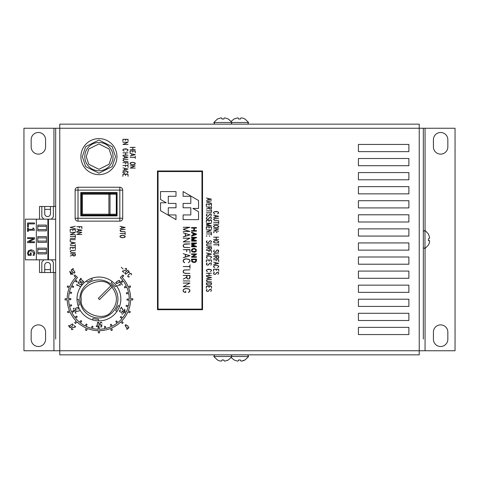<?xml version="1.0" encoding="UTF-8"?>
<svg xmlns="http://www.w3.org/2000/svg" width="479" height="479" viewBox="0 0 479 479"><rect width="100%" height="100%" fill="white"/><g stroke="black" fill="none" stroke-linecap="round" stroke-linejoin="round"><path stroke-width="0.72" d="M135.802 354.843L85.34 354.843M425.059 248.565L425.059 350.748L419.233 350.748L419.233 354.843L59.767 354.843L59.767 350.748L23.95 350.748L23.95 128.252L55.672 128.252L55.672 339.072M408.88 144.424L408.88 151.633L358.418 151.633L358.418 144.424L408.88 144.424M408.88 158.501L408.88 165.71L358.418 165.71L358.418 158.501L408.88 158.501M408.88 172.572L408.88 179.781L358.418 179.781L358.418 172.572L408.88 172.572M408.88 186.642L408.88 193.851L358.418 193.851L358.418 186.642L408.88 186.642M408.88 200.713L408.88 207.922L358.418 207.922L358.418 200.713L408.88 200.713M408.88 214.79L408.88 221.999L358.418 221.999L358.418 214.79L408.88 214.79M408.88 228.86L408.88 236.069L358.418 236.069L358.418 228.86L408.88 228.86M408.88 242.931L408.88 250.14L358.418 250.14L358.418 242.931L408.88 242.931M408.88 257.001L408.88 264.21L358.418 264.21L358.418 257.001L408.88 257.001M408.88 271.078L408.88 278.287L358.418 278.287L358.418 271.078L408.88 271.078M408.88 285.149L408.88 292.358L358.418 292.358L358.418 285.149L408.88 285.149M408.88 299.219L408.88 306.428L358.418 306.428L358.418 299.219L408.88 299.219M408.88 313.29L408.88 320.499L358.418 320.499L358.418 313.29L408.88 313.29M408.88 327.367L408.88 334.576L358.418 334.576L358.418 327.367L408.88 327.367M73.94 308.733L73.377 308.71L73.64 308.219L74.191 308.242L73.94 308.733L73.377 308.71M68.521 326.151L69.186 325.486L69.066 326.031L68.521 326.151L68.647 325.612M96.453 325.774L96.752 326.241L96.453 326.714L96.453 325.774L96.752 326.241L96.453 326.714L96.159 326.241M126.767 329.211L126.648 328.678L127.186 328.798L127.312 329.336L126.767 329.211L126.648 328.678L127.186 328.798M129.51 271.91L129.384 272.455L128.845 272.575L128.965 272.036L129.51 271.91L129.384 272.455M120.385 282.879L119.834 282.855L120.085 282.365L120.648 282.388L119.834 282.855M122.253 313.799L122.51 314.296L121.696 313.829L122.253 313.799L122.51 314.296M73.287 268.665L73.407 269.204L72.868 269.084L72.742 268.539L73.407 269.204M157.483 170.979L202.539 170.979L202.539 309.703L157.483 309.703L157.483 170.979M76.472 282.041A28.117 28.117 0 0 1 77.077 281.269L75.395 279.904A30.279 30.279 0 0 1 77.514 277.551L74.963 275A33.883 33.883 0 0 0 74.143 275.85L75.724 277.329A31.722 31.722 0 0 0 69.653 286.735L67.659 285.903A33.883 33.883 0 0 0 67.222 287.005L69.245 287.765A31.722 31.722 0 0 0 67.204 298.776L65.042 298.764A33.883 33.883 0 0 0 65.054 299.944L67.216 299.884A31.722 31.722 0 0 0 69.515 310.841L67.509 311.655A33.883 33.883 0 0 0 67.97 312.739L69.946 311.859A31.722 31.722 0 0 0 76.233 321.128L74.688 322.636A33.883 33.883 0 0 0 75.532 323.469L77.023 321.906A31.722 31.722 0 0 0 86.358 328.085L85.502 330.073A33.883 33.883 0 0 0 86.597 330.522L87.382 328.504A31.722 31.722 0 0 0 98.369 330.678L98.333 332.839A33.883 33.883 0 0 0 99.512 332.839L99.476 330.678A31.722 31.722 0 0 0 110.463 328.504L111.248 330.522A33.883 33.883 0 0 0 112.343 330.073L111.487 328.085A31.722 31.722 0 0 0 120.828 321.906L122.319 323.469A33.883 33.883 0 0 0 123.157 322.636L121.612 321.128A31.722 31.722 0 0 0 127.899 311.859L129.875 312.739A33.883 33.883 0 0 0 130.342 311.655L128.336 310.841A31.722 31.722 0 0 0 130.629 299.884L132.791 299.944A33.883 33.883 0 0 0 132.809 298.764L130.641 298.776A31.722 31.722 0 0 0 128.6 287.765L130.623 287.005A33.883 33.883 0 0 0 130.192 285.903L128.192 286.735A31.722 31.722 0 0 0 122.121 277.329L123.702 275.85A33.883 33.883 0 0 0 122.881 275L120.331 277.551A30.279 30.279 0 0 1 122.786 280.317L121.079 281.652A28.117 28.117 0 0 1 121.672 282.436L123.42 281.161A30.279 30.279 0 0 1 126.306 286.047L124.354 286.969A28.117 28.117 0 0 1 124.756 287.861L126.743 287.011A30.279 30.279 0 0 1 128.486 292.406L126.372 292.873A28.117 28.117 0 0 1 126.57 293.837L128.695 293.441A30.279 30.279 0 0 1 129.204 299.094L127.037 299.082A28.117 28.117 0 0 1 127.019 300.064L129.18 300.147A30.279 30.279 0 0 1 128.426 305.77L126.318 305.285A28.117 28.117 0 0 1 126.079 306.237L128.168 306.799A30.279 30.279 0 0 1 126.193 312.116L124.247 311.176A28.117 28.117 0 0 1 123.804 312.051L125.72 313.056A30.279 30.279 0 0 1 122.618 317.811L120.93 316.463A28.117 28.117 0 0 1 120.301 317.218L121.947 318.625A30.279 30.279 0 0 1 117.876 322.571L116.523 320.888A28.117 28.117 0 0 1 115.744 321.487L117.038 323.223A30.279 30.279 0 0 1 112.2 326.175L111.248 324.229A28.117 28.117 0 0 1 110.362 324.642L111.242 326.618A30.279 30.279 0 0 1 105.865 328.432L105.368 326.325A28.117 28.117 0 0 1 104.41 326.534L104.829 328.654A30.279 30.279 0 0 1 99.189 329.235L99.171 327.073A28.117 28.117 0 0 1 98.189 327.067L98.129 329.229A30.279 30.279 0 0 1 92.501 328.546L92.956 326.433A28.117 28.117 0 0 1 92.004 326.211L91.471 328.307A30.279 30.279 0 0 1 86.13 326.403L87.04 324.439A28.117 28.117 0 0 1 86.16 324.014L85.178 325.936A30.279 30.279 0 0 1 80.388 322.9L81.711 321.193A28.117 28.117 0 0 1 80.945 320.577L79.562 322.241A30.279 30.279 0 0 1 75.562 318.218L77.227 316.847A28.117 28.117 0 0 1 76.616 316.074L74.904 317.391A30.279 30.279 0 0 1 71.886 312.589L73.82 311.613A28.117 28.117 0 0 1 73.389 310.733L71.425 311.637A30.279 30.279 0 0 1 69.545 306.285L71.646 305.764A28.117 28.117 0 0 1 71.425 304.806L69.305 305.255A30.279 30.279 0 0 1 68.653 299.62L70.814 299.573A28.117 28.117 0 0 1 70.808 298.591L68.647 298.567A30.279 30.279 0 0 1 69.251 292.926L71.371 293.358A28.117 28.117 0 0 1 71.587 292.4L69.485 291.891A30.279 30.279 0 0 1 71.317 286.526L73.287 287.412A28.117 28.117 0 0 1 73.706 286.526L71.766 285.568A30.279 30.279 0 0 1 74.742 280.736L76.472 282.041M74.017 270.827L74.981 272.395L74.173 273.21L72.125 271.767L71.437 270.886L71.305 269.731L71.976 269.384L74.017 270.827M72.97 274.659L71.964 273.557L72.431 273.09L71.898 273.485L69.724 271.312L70.916 274.605L71.922 273.605L72.97 274.659M81.017 278.323L81.274 278.814L80.717 278.838L80.46 278.341L81.017 278.323M80.7 281.616L79.364 280.353L79.939 279.359L81.699 279.886L83.621 281.49L83.047 282.484L80.7 281.616M80.867 282.676L82.208 283.939L82.041 284.67L80.897 284.843L78.394 283.394L77.963 282.317L78.52 281.808L80.867 282.676M80.658 286.849L76.82 284.64L77.101 285.58L76.706 284.496L80.694 286.801M73.742 309.685L74.508 310.811L76.119 310.021L75.556 309.757L75.329 308.907L76.095 307.973L77.688 307.548L78.305 308.171L77.885 309.242L78.239 308.668L78.011 307.859L77.131 307.602L76.137 308.015L75.437 309.35L76.4 309.955L74.449 310.907L73.742 309.685M69.186 325.486L69.066 326.031M75.987 313.571L75.131 311.889L79.742 310.733L74.993 311.853L75.987 313.571M71.748 326.768L70.179 327.738L69.365 326.923L70.335 325.355L72.377 323.912L73.191 324.726L71.748 326.768M74.185 325.546L75.676 326.9L72.006 327.971L71.491 329.229L72.209 329.648L73.036 329.289L71.814 329.69L71.365 328.923L71.982 327.905L75.508 326.864L74.185 325.546M128.845 272.575L128.965 272.036M99.165 324.864L98.746 326.654L97.596 326.654L97.171 324.864L97.596 322.403L98.746 322.403L99.165 324.864M100.309 326.888L101.662 326.786L101.787 325.001L101.279 325.349L100.428 325.121L100.003 323.99L100.428 322.403L101.279 322.181L101.997 323.08L100.865 322.277L100.195 322.912L100.057 323.972L100.865 325.247L101.871 324.72L101.716 326.888L100.309 326.888M127.923 326.115L128.893 327.678L128.079 328.492L126.037 327.049L125.067 325.481L125.881 324.666L127.923 326.115M120.72 310.129L119.66 310.356L119.672 311.601L121.648 312.434L122.241 311.841L122.079 311.057L123.875 312.272L123.175 313.494L123.762 312.272L122.277 311.266L122.331 311.883L121.708 312.506L119.6 311.625L119.582 310.296L120.72 310.129M131.222 274.97L131.438 273.731L130.222 273.431L128.504 274.76L127.827 276.203L128.246 276.922L129.48 276.712L128.546 277.048L127.785 276.599L128.45 274.724L130.228 273.347L131.515 273.671L131.222 274.97M124.336 309.177L125.079 310.2L124.181 310.835L122.989 310.152L121.391 307.362L120.373 308.931L121.379 307.189L123.36 310.458L124.714 310.626L124.929 309.823L124.336 309.177M126.282 271.3L127.851 270.33L128.665 271.144L127.695 272.713L125.654 274.156L124.839 273.341L126.282 271.3M135.222 168.075L130.144 168.075L135.042 165.944L130.144 165.878L135.222 165.878L130.33 168.009L135.222 168.075M123.839 272.521L122.355 271.162L126.025 270.096L126.534 268.833L125.815 268.42L124.995 268.779L126.217 268.372L126.66 269.144L126.049 270.162L122.522 271.204L123.839 272.521M135.276 154.693L130.168 155.914L131.785 155.459L131.785 153.879L130.132 153.478L135.276 154.693M123.139 269.024L121.307 267.33L123.139 269.024M132.743 152.16L132.857 150.981L135.168 150.981L135.276 152.927L135.276 150.909L130.096 150.909L130.096 152.927L130.204 150.981L132.743 150.981L132.743 152.16M122.396 285.083L121.48 283.496L117.445 285.825L119.528 284.694L120.151 285.58L119.612 284.646L121.427 283.598L122.396 285.083M130.144 147.34L132.749 147.406L132.749 149.628L130.144 149.693L135.222 149.693L132.857 149.628L132.857 147.406L135.222 147.34L130.144 147.34M117.69 280.957L119.451 280.431L120.025 281.424L118.103 283.029L116.337 283.556L115.762 282.556L117.69 280.957M125.534 175.583L125.648 174.398L127.953 174.398L128.061 176.344L128.061 174.326L122.887 174.326L122.887 176.344L122.989 174.398L125.534 174.398L125.534 175.583M133.294 162.303L135.276 163.243L135.276 163.872L134.527 164.501L132.072 164.812L130.096 163.872L130.096 163.243L130.833 162.615L133.294 162.303M124.809 172.47L124.923 173.26L123.624 173.105L122.887 172.476L122.887 171.847L124.863 170.913L126.821 171.063L128.061 171.847L127.809 172.793L126.827 173.26L127.953 172.458L127.719 171.578L124.875 170.979L122.989 171.865L122.989 172.458L123.696 173.045L124.809 173.194L124.809 172.47M135.276 158.393L135.276 156.262L135.168 157.292L130.144 157.292L135.168 157.363L135.276 158.393M128.061 157.226L122.959 158.447L124.576 157.986L124.576 156.411L122.923 156.01L128.061 157.226M122.923 167.86L124.576 168.261L124.576 169.835L122.959 170.296L128.061 169.075L122.923 167.86M122.935 152.831L125.54 152.903L125.54 155.118L122.935 155.184L128.013 155.184L125.648 155.118L125.648 152.903L128.013 152.831L122.935 152.831M128.061 167.458L128.061 165.441L122.935 165.441L125.54 165.512L125.54 166.698L125.648 165.512L127.953 165.512L128.061 167.458M124.175 151.095L122.887 150.37L122.887 149.741L123.624 149.113L126.079 148.807L128.061 149.741L127.809 150.687L126.827 151.154L127.953 150.352L127.953 149.765L127.246 149.173L123.696 149.173L122.989 149.765L122.989 150.352L124.175 151.095M128.061 164.65L128.061 162.632L122.935 162.632L125.54 162.704L125.54 163.884L125.648 162.704L127.953 162.704L128.061 164.65M128.013 144.466L122.935 144.466L127.827 142.335L122.935 142.269L128.013 142.269L123.115 144.401L128.013 144.466M128.013 159.279L123.63 159.369L122.887 160.471L124.378 161.411L128.013 161.411L124.396 161.345L122.995 160.459L123.696 159.429L128.013 159.279M125.534 140.557L125.648 139.371L127.953 139.371L128.061 141.317L128.061 139.305L122.887 139.305L122.887 141.317L122.989 139.371L125.534 139.371L125.534 140.557M74.85 255.894L75.353 255.265L75.353 253.852L70.221 253.852L72.826 253.924L72.826 254.942L70.251 256.049L72.826 255.02L73.329 255.894L74.85 255.894M75.353 242.979L70.245 244.194L71.862 243.739L71.862 242.164L70.209 241.763L75.353 242.979M75.299 250.499L70.922 250.589L70.174 251.691L71.664 252.631L75.299 252.631L71.682 252.565L70.281 251.679L70.982 250.649L75.299 250.499M70.174 241.362L70.281 239.716L75.299 239.65L70.174 239.65L70.174 241.362M70.174 247.469L75.353 247.469L75.353 249.481L75.239 247.535L72.934 247.535L72.934 248.721L72.82 247.535L70.281 247.535L70.174 249.481L70.174 247.469M70.221 238.362L75.299 238.428L70.221 238.362M75.353 246.673L75.353 244.541L75.239 245.571L70.221 245.571L75.239 245.643L75.353 246.673M70.221 236.464L75.239 236.536L75.353 237.566L75.353 235.434L75.239 236.464L70.221 236.464M76.76 229.076L78.406 229.477L78.406 231.058L76.796 231.513L81.897 230.291L76.76 229.076M75.299 234.632L70.221 234.632L75.113 232.501L70.221 232.435L75.299 232.435L70.407 234.566L75.299 234.632M81.897 228.675L81.897 226.663L76.772 226.663L79.37 226.729L79.37 227.914L79.484 226.729L81.789 226.729L81.897 228.675M72.82 230.722L72.934 229.537L75.239 229.537L75.353 231.483L75.353 229.471L70.174 229.471L70.174 231.483L70.281 229.537L72.82 229.537L72.82 230.722M120.025 226.268L121.678 226.669L121.678 228.243L120.061 228.705L125.169 227.483L120.025 226.268M75.275 228.705L70.371 227.459L75.275 226.214L70.221 227.423L75.275 228.705M210.766 291.442L211.395 290.052L210.7 289.316L209.562 289.609L208.599 291.13L207.838 291.448L206.569 291.13L206.323 290.04L207.138 289.31L206.431 290.651L207.12 291.382L207.808 291.382L208.497 291.088L209.467 289.561L210.742 289.25L211.502 290.04L210.766 291.442M81.843 234.482L76.772 234.482L81.664 232.351L76.772 232.279L81.843 232.279L76.951 234.411L81.843 234.482M206.323 286.286L211.502 286.286L211.502 288.298L211.395 286.352L209.083 286.352L209.083 287.538L208.97 286.352L206.431 286.352L206.323 288.298L206.323 286.286M121.965 237.752L119.99 236.812L119.99 236.183L120.726 235.554L123.187 235.249L125.169 236.183L125.169 236.812L124.42 237.44L121.965 237.752M206.359 276.395L208.012 276.796L208.012 278.371L206.401 278.832L211.502 277.61L206.359 276.395M120.037 233.501L125.055 233.572L125.169 234.602L125.169 232.471L125.055 233.501L120.037 233.501M211.449 275.569L209.083 275.503L209.083 273.281L211.449 273.216L206.377 273.216L208.976 273.281L208.976 275.503L206.377 275.569L211.449 275.569M125.115 231.668L121.498 231.602L120.097 230.716L120.798 229.686L125.115 229.471L121.48 229.471L119.99 230.417L120.738 231.513L125.115 231.668M210.263 271.539L211.395 270.737L211.395 270.144L210.688 269.557L207.138 269.557L206.431 270.144L206.431 270.737L207.557 271.539L206.569 271.072L206.323 270.126L208.299 269.192L210.754 269.497L211.502 270.126L211.502 270.755L210.263 271.539M207.563 285.059L210.754 284.909L211.502 284.125L211.502 283.017L206.323 283.017L206.569 284.592L207.563 285.059M210.766 265.15L211.395 263.761L210.7 263.031L209.562 263.318L208.599 264.845L207.838 265.162L206.569 264.839L206.323 263.749L207.138 263.019L206.431 264.36L207.12 265.091L207.808 265.091L208.497 264.803L209.467 263.276L210.742 262.959L211.502 263.749L210.766 265.15M211.449 281.796L207.832 281.73L206.437 280.844L207.132 279.814L211.449 279.598L207.82 279.598L206.323 280.538L207.072 281.64L211.449 281.796M206.323 259.995L211.502 259.995L211.502 262.013L211.395 260.067L209.083 260.067L209.083 261.247L208.97 260.067L206.431 260.067L206.323 262.013L206.323 259.995M211.502 254.133L206.401 255.355L208.012 254.9L208.012 253.319L206.359 252.918L211.502 254.133M210.263 258.319L211.395 257.522L211.395 256.93L210.688 256.343L208.317 256.037L206.665 256.636L206.431 257.522L207.557 258.319L206.569 257.852L206.323 256.906L208.299 255.972L210.754 256.277L211.502 256.906L211.502 257.534L210.263 258.319M208.976 251.756L209.083 250.571L211.395 250.571L211.502 252.517L211.502 250.505L206.377 250.505L208.976 250.571L208.976 251.756M210.999 249.278L211.502 248.649L211.502 247.236L206.377 247.236L208.976 247.302L208.976 248.32L206.401 249.433L208.976 248.403L209.479 249.278L210.999 249.278M206.353 209.113L208.976 208.143L209.479 209.018L210.999 209.018L211.502 208.383L211.502 206.976L206.377 206.976L208.976 207.042L208.976 208.06L206.353 209.113M211.449 243.883L207.072 243.973L206.323 245.074L207.82 246.014L211.449 246.014L207.832 245.949L206.437 245.062L207.132 244.033L211.449 243.883M208.97 205.263L209.083 204.078L211.395 204.078L211.502 206.024L211.502 204.012L206.323 204.012L206.323 206.024L206.431 204.078L208.97 204.078L208.97 205.263M210.766 242.895L211.395 241.506L210.7 240.769L209.562 241.063L208.599 242.584L207.838 242.901L206.569 242.584L206.323 241.494L207.138 240.763L206.431 242.105L207.12 242.835L207.808 242.835L208.497 242.542L209.467 241.015L210.742 240.703L211.502 241.494L210.766 242.895M211.431 203.246L206.527 202L211.431 200.755L206.377 201.964L211.431 203.246M206.611 235.83L206.934 236.027L206.611 236.231L206.305 236.027L206.611 235.83M218.711 263.378L213.61 264.6L215.221 264.145L215.221 262.564L213.574 262.163L218.711 263.378M209.515 235.83L209.832 236.027L209.515 236.231L209.197 236.027L209.515 235.83M216.191 261.001L216.298 259.816L218.604 259.816L218.711 261.762L218.711 259.75L213.586 259.75L216.191 259.816L216.191 261.001M211.502 235.045L211.502 232.914L211.395 233.944L206.377 233.944L211.395 234.015L211.502 235.045M215.508 243.11L213.538 242.17L213.538 241.542L214.275 240.913L216.73 240.602L218.711 241.542L218.711 242.17L217.969 242.793L215.508 243.11M206.377 229.914L211.449 229.914L206.557 232.046L211.449 232.117L206.377 232.117L211.269 229.986L206.377 229.914M213.586 237.183L216.191 237.249L216.191 239.47L213.586 239.536L218.663 239.536L216.298 239.47L216.298 237.249L218.663 237.183L213.586 237.183M206.323 226.95L211.502 226.95L211.502 228.968L211.395 227.022L209.083 227.022L209.083 228.202L208.97 227.022L206.431 227.022L206.323 228.968L206.323 226.95M213.826 232.71L213.514 232.507L213.826 232.309L214.143 232.507L213.826 232.71M206.377 223.226L211.155 223.298L206.377 224.447L211.155 225.663L206.377 225.729L211.449 225.729L206.527 224.477L211.449 223.226L206.377 223.226M216.73 232.71L216.412 232.507L216.73 232.309L217.041 232.507L216.73 232.71M206.323 220.262L211.502 220.262L211.502 222.28L211.395 220.334L209.083 220.334L209.083 221.514L208.97 220.334L206.431 220.334L206.323 222.28L206.323 220.262M218.663 231.1L213.586 231.1L218.478 228.968L213.586 228.902L218.663 228.902L213.766 231.034L218.663 231.1M210.766 219.34L211.395 217.951L210.7 217.221L209.562 217.508L208.599 219.035L207.838 219.352L206.569 219.029L206.323 217.939L207.138 217.209L206.431 218.55L207.12 219.28L207.808 219.28L208.497 218.993L209.467 217.466L210.742 217.149L211.502 217.939L210.766 219.34M218.711 216.274L213.61 217.496L215.221 217.041L215.221 215.46L213.574 215.059L218.711 216.274M210.766 216.227L211.395 214.837L210.7 214.107L209.562 214.394L208.599 215.921L207.838 216.239L206.569 215.915L206.323 214.826L207.138 214.095L206.431 215.436L207.12 216.167L207.808 216.167L208.497 215.879L209.467 214.352L210.742 214.035L211.502 214.826L210.766 216.227M214.82 213.718L213.538 212.993L213.538 212.365L214.275 211.736L216.73 211.431L218.711 212.365L218.46 213.311L217.478 213.778L218.604 212.975L218.604 212.383L217.897 211.796L214.347 211.796L213.64 212.383L213.64 212.975L214.82 213.718M211.449 212.814L206.377 212.748L211.449 212.814M218.663 220.466L215.047 220.394L213.646 219.514L214.341 218.484L218.663 218.262L215.029 218.262L213.538 219.208L214.281 220.304L218.663 220.466M211.502 211.952L211.502 209.82L211.395 210.85L206.377 210.85L211.395 210.922L211.502 211.952M213.586 222.292L218.604 222.364L218.711 223.394L218.711 221.262L218.604 222.292L213.586 222.292M206.359 198.001L208.012 198.402L208.012 199.977L206.401 200.438L211.502 199.216L206.359 198.001M213.586 224.19L218.663 224.256L213.586 224.19M217.975 274.395L218.604 273.006L217.909 272.276L216.777 272.563L215.807 274.09L215.047 274.407L213.778 274.084L213.538 272.994L214.352 272.264L213.64 273.605L214.329 274.335L215.023 274.335L215.712 274.048L216.676 272.521L217.957 272.204L218.711 272.994L217.975 274.395M215.508 227.836L213.538 226.896L213.538 226.268L214.275 225.639L216.73 225.328L218.711 226.268L218.711 226.896L217.969 227.519L215.508 227.836M213.538 269.24L218.711 269.24L218.711 271.258L218.604 269.312L216.298 269.312L216.298 270.497L216.185 269.312L213.64 269.312L213.538 271.258L213.538 269.24M213.586 244.781L218.604 244.853L218.711 245.883L218.711 243.751L218.604 244.781L213.586 244.781M217.478 267.563L218.604 266.767L218.604 266.174L217.897 265.588L215.526 265.288L213.874 265.881L213.64 266.767L214.766 267.563L213.778 267.096L213.538 266.15L215.508 265.216L217.969 265.522L218.711 266.15L218.711 266.779L217.478 267.563M214.269 249.954L213.64 251.349L214.329 252.08L215.712 251.786L216.676 250.266L217.436 249.948L218.46 250.266L218.711 251.355L217.891 252.086L218.604 250.751L217.466 250.014L216.777 250.307L215.807 251.834L214.287 252.146L213.538 251.355L214.269 249.954M218.208 258.522L218.711 257.894L218.711 256.481L213.586 256.481L216.191 256.552L216.191 257.57L213.616 258.678L216.191 257.648L216.688 258.522L218.208 258.522M218.663 255.259L215.047 255.193L213.646 254.307L214.341 253.277L218.663 253.062L215.029 253.062L213.538 254.002L214.281 255.103L218.663 255.259M423.328 339.072L423.328 128.252L419.233 128.252L419.233 124.157L59.767 124.157L59.767 128.252L55.672 128.252L55.672 144.424M201.964 309.129L158.058 309.129L158.058 171.56L201.964 171.56L201.964 309.129M73.509 270.407L74.634 271.725L74.574 272.982L73.503 272.856L71.509 270.869L71.383 269.797L72.006 269.473L73.509 270.407M70.934 274.449L69.826 271.509L71.85 273.533L70.934 274.449M81.681 279.946L83.532 281.478L83.376 282.161L81.298 281.892L79.454 280.365L79.987 279.437L81.681 279.946M80.268 282.394L81.693 283.382L81.963 284.616L80.897 284.766L78.454 283.358L78.059 282.359L78.574 281.886L80.268 282.394M70.383 325.385L72.347 324.002L73.101 324.756L72.167 326.259L70.209 327.648L69.455 326.894L70.383 325.385M97.231 324.852L97.632 322.487L98.303 322.277L99.105 324.211L98.704 326.57L97.632 326.57L97.231 324.852M126.546 327.474L125.42 326.151L125.48 324.894L127.414 325.696L128.803 327.648L128.049 328.402L126.546 327.474M127.642 272.677L126.324 273.802L125.067 273.743L125.193 272.671L127.18 270.683L128.252 270.557L128.576 271.174L127.642 272.677M131.899 153.909L135.066 154.669L131.899 155.43L131.899 153.909M118.642 282.646L116.391 283.478L115.876 283.005L117.151 281.341L119.397 280.508L119.93 281.436L118.642 282.646M133.282 164.74L130.911 164.441L130.204 163.854L130.204 163.261L132.09 162.375L134.461 162.674L135.162 163.261L135.162 163.854L133.282 164.74M124.684 156.441L127.857 157.202L124.684 157.962L124.684 156.441M124.684 168.291L127.857 169.051L124.684 169.806L124.684 168.291M73.167 255.696L72.934 253.924L75.239 253.924L75.005 255.696L73.167 255.696M71.976 242.188L75.143 242.955L71.976 243.709L71.976 242.188M78.52 229.507L81.693 230.267L78.52 231.028L78.52 229.507M121.792 226.699L124.959 227.459L121.792 228.22L121.792 226.699M123.175 237.68L120.804 237.38L120.097 236.794L120.097 236.201L121.983 235.315L124.354 235.614L125.055 236.201L125.055 236.794L123.175 237.68M208.126 276.826L211.293 277.586L208.126 278.341L208.126 276.826M209.509 285.149L206.665 284.556L206.431 283.089L211.389 283.089L211.155 284.556L209.509 285.149M208.126 253.349L211.293 254.109L208.126 254.87L208.126 253.349M209.323 249.08L209.083 247.302L211.389 247.302L211.155 249.08L209.323 249.08M209.323 208.82L209.083 207.042L211.389 207.042L211.155 208.82L209.323 208.82M206.784 236.027L206.449 236.027L206.784 236.027M215.334 262.594L218.508 263.354L215.334 264.115L215.334 262.594M209.676 236.027L209.347 236.027L209.676 236.027M216.718 243.039L214.347 242.739L213.64 242.152L213.64 241.56L215.526 240.674L217.897 240.973L218.598 241.56L218.598 242.152L216.718 243.039M213.993 232.507L213.664 232.507L213.993 232.507M216.891 232.507L216.562 232.507L216.891 232.507M215.334 215.49L218.508 216.251L215.334 217.011L215.334 215.49M208.126 198.432L211.293 199.192L208.126 199.953L208.126 198.432M216.718 227.764L214.347 227.465L213.64 226.878L213.64 226.286L215.526 225.399L217.897 225.699L218.598 226.286L218.598 226.878L216.718 227.764M216.532 258.325L216.298 256.552L218.598 256.552L218.37 258.325L216.532 258.325M425.059 350.748L455.05 350.748L455.05 128.252L425.059 128.252L425.059 230.435M423.328 238.147L423.328 128.252L425.059 128.252M423.328 245.356L423.328 317.445M423.328 331.863L423.328 324.654M55.672 209.311L55.672 151.633M55.672 223.729L55.672 216.52M55.672 238.147L55.672 230.938M55.672 252.565L55.672 245.356M55.672 266.983L55.672 259.774M55.672 317.445L55.672 272.515L53.361 272.515L53.361 262.139L51.343 259.828L48.463 259.828L48.463 219.172L36.35 219.172L36.35 259.828L25.393 259.828L25.393 219.172L36.35 219.172M55.672 324.654L55.672 331.863M447.841 139.7L447.841 146.909A7.209 7.209 0 0 1 440.632 154.118A7.209 7.209 0 0 1 433.423 146.909L433.423 139.7A7.209 7.209 0 0 1 440.632 132.491A7.209 7.209 0 0 1 447.841 139.7M447.841 332.091L447.841 339.3A7.209 7.209 0 0 1 440.632 346.509A7.209 7.209 0 0 1 433.423 339.3L433.423 332.091A7.209 7.209 0 0 1 440.632 324.882A7.209 7.209 0 0 1 447.841 332.091M31.159 146.909A7.209 7.209 0 0 0 38.368 154.118A7.209 7.209 0 0 0 45.577 146.909L45.577 139.7A7.209 7.209 0 0 0 38.368 132.491A7.209 7.209 0 0 0 31.159 139.7L31.159 146.909M31.159 339.3A7.209 7.209 0 0 0 38.368 346.509A7.209 7.209 0 0 0 45.577 339.3L45.577 332.091A7.209 7.209 0 0 0 38.368 324.882A7.209 7.209 0 0 0 31.159 332.091L31.159 339.3M189.319 278.85L189.989 277.79L189.989 275.431L183.176 275.431L186.63 275.545L186.63 277.245L183.212 279.101L186.63 277.377L187.301 278.85L189.319 278.85M191.444 235.704L191.684 236.195L196.486 234.417L196.486 234.039L191.684 232.255L191.444 232.746L192.977 233.327L192.977 235.129L191.444 235.704M196.432 228.106L196.432 227.561L191.546 227.561L191.546 228.106L193.815 228.106L193.815 230.615L191.546 230.615L191.546 231.153L196.432 231.153L196.432 230.615L194.378 230.615L194.378 228.106L196.432 228.106M191.546 256.822L191.546 257.259L196.432 257.259L196.432 256.72L192.708 256.72L196.432 254.349L196.432 253.9L191.546 253.9L191.546 254.433L195.276 254.433L191.546 256.822M191.546 237.303L196.432 237.303L196.432 237.782L192.558 239.219L196.432 240.656L196.432 241.129L191.708 241.129L191.361 240.584L194.684 240.584L191.546 239.422L191.546 239.015L194.684 237.847L191.546 237.847L191.546 237.303M192.726 262.258L194.564 262.486L195.737 262.037L196.486 260.845L196.486 259.121L191.492 259.121L191.738 261.546L192.726 262.258M191.546 242.991L196.432 242.991L196.432 243.47L192.558 244.907L196.432 246.344L196.432 246.817L191.708 246.817L191.361 246.272L194.684 246.272L191.546 245.11L191.546 244.703L194.684 243.536L191.546 243.536L191.546 242.991M189.918 241.883L183.176 241.883L189.678 238.314L183.176 238.201L189.918 238.201L183.421 241.763L189.918 241.883M194.564 248.445L196.228 249.373L196.228 251.337L194.564 252.271L192.247 251.816L191.492 250.828L191.756 249.373L192.726 248.667L194.564 248.445M189.918 247.601L185.116 247.481L184.181 247.236L183.259 246.008L183.565 244.769L184.181 244.284L189.918 243.919L185.092 243.919L184.104 244.176L183.11 245.493L183.433 246.811L184.104 247.338L189.918 247.601M183.176 227.268L189.522 227.381L183.176 229.303L189.522 231.345L183.176 231.459L189.918 231.459L183.373 229.369L189.918 227.268L183.176 227.268M186.63 251.738L186.78 249.751L189.84 249.751L189.989 253.008L189.989 249.637L183.176 249.637L186.63 249.751L186.63 251.738M183.158 232.842L185.349 233.512L185.349 236.147L183.206 236.919L189.989 234.872L183.158 232.842M189.989 255.708L183.206 257.756L185.349 256.983L185.349 254.355L183.158 253.678L189.989 255.708M188.343 262.708L189.84 261.372L189.84 260.384L188.906 259.402L185.756 258.905L183.559 259.893L183.253 261.372L184.744 262.708L183.433 261.935L183.11 260.354L184.092 259.295L185.732 258.786L188.995 259.295L189.989 260.354L189.989 261.402L188.343 262.708M183.176 280.898L189.918 281.005L183.176 280.898M189.989 268.378L189.989 264.815L189.84 266.54L183.176 266.54L189.84 266.659L189.989 268.378M189.918 286.729L183.176 286.729L189.678 283.161L183.176 283.047L189.918 283.047L183.421 286.616L189.918 286.729M189.918 269.827L184.104 269.97L183.433 270.503L183.11 271.815L183.433 272.605L185.092 273.395L189.918 273.395L185.116 273.275L184.181 273.03L183.259 271.803L183.565 270.563L184.181 270.078L189.918 269.827M185.666 291.112L185.816 292.453L184.092 292.184L183.11 291.13L183.11 290.082L184.092 289.029L185.732 288.514L188.337 288.777L189.989 290.082L189.654 291.663L188.343 292.441L189.84 291.106L189.528 289.621L188.283 288.873L185.756 288.633L184.187 289.136L183.253 290.112L183.253 291.106L184.187 292.082L185.666 292.334L185.666 291.112M198.551 219.633L183.098 219.633L183.098 214.933L190.81 214.933L190.81 207.778L183.098 207.778L183.098 203.425L190.81 203.425L190.81 196.27L183.098 196.27L183.098 191.57L198.551 200.497L198.551 208.443L192.899 208.443L198.551 211.706L198.551 219.633M168.285 214.933L176.003 214.933L176.003 219.633L160.543 210.706L160.543 202.761L166.195 202.761L160.543 199.498L160.543 191.57L176.003 191.57L176.003 196.27L168.285 196.27L168.285 203.425L176.003 203.425L176.003 207.778L168.285 207.778L168.285 214.933M187.091 278.515L186.78 275.545L189.84 275.545L189.528 278.515L188.612 278.994L187.091 278.515M193.534 234.926L193.534 233.524L195.42 234.225L193.534 234.926M195.408 261.582L194.48 261.947L192.57 261.582L192.061 259.654L195.923 259.654L195.408 261.582M195.42 251.355L192.941 251.547L192.223 251.02L192.061 250.014L193.51 248.99L195.043 249.176L195.923 250.014L195.42 251.355M185.505 233.554L189.714 234.836L185.505 236.105L185.505 233.554M185.505 254.397L189.714 255.672L185.505 256.942L185.505 254.397M217.67 124.157L214.712 124.157L213.808 122.498L248.613 122.498L244.991 119.02L243.128 118.211L244.907 119.02M217.514 119.02L221.023 117.864L221.801 118.211L221.023 117.864L217.424 119.02L213.808 122.498L217.424 119.02M224.034 118.211L224.819 117.864L228.327 119.02L224.819 117.864L224.034 118.211L223.897 119.02L221.945 119.02L221.801 118.211M213.808 122.498L214.712 124.157L231.129 124.157L232.034 122.498L228.327 119.02M228.411 119.02L232.034 122.498L231.129 124.157L228.166 124.157M424.987 230.393L424.987 248.613L428.466 244.991L429.274 243.164L429.627 241.464L429.274 240.739L428.466 240.662L428.466 238.716L429.274 238.506L429.627 237.668L428.466 234.009L424.987 230.387L423.328 231.291M428.466 234.063L429.615 237.572M428.466 240.284L429.274 240.494L429.615 241.428M429.274 240.739L428.466 240.596M429.274 240.494L428.466 240.35M234.093 119.02L237.602 117.864L238.38 118.211L237.602 117.864L234.009 119.02L231.207 121.379M240.62 118.211L241.398 117.864L243.128 118.211L241.398 117.864L240.62 118.211L240.476 119.02L238.524 119.02L238.38 118.211M238.38 360.789L237.602 361.136L238.38 360.789L238.524 359.98L240.476 359.98L240.62 360.789L241.398 361.136L243.128 360.789L244.991 359.98L248.613 356.502L213.808 356.502L217.424 359.98L219.292 360.789L217.514 359.98M221.801 360.789L221.023 361.136L221.801 360.789L221.945 359.98L223.897 359.98L224.034 360.789L224.819 361.136L228.411 359.98L232.034 356.502L231.129 354.843L228.166 354.843M228.327 359.98L224.819 361.136L224.034 360.789M221.023 361.136L219.292 360.789L221.023 361.136M217.67 354.843L214.712 354.843L213.808 356.502L217.424 359.98M244.907 359.98L241.398 361.136L240.62 360.789M237.602 361.136L234.093 359.98L237.602 361.136M231.207 357.621L234.093 359.98M248.613 356.502L247.709 354.843L231.207 354.849M45.098 215.131A2.886 2.886 0 0 1 44.715 213.694A2.886 2.886 0 0 0 47.595 216.574A2.886 2.886 0 0 0 50.481 213.694L50.481 206.485L39.523 206.485L39.523 219.172M55.672 206.485L50.481 206.485M45.098 263.869A2.886 2.886 0 0 0 44.715 265.306A2.886 2.886 0 0 1 47.595 262.426A2.886 2.886 0 0 1 50.481 265.306L50.481 272.515L53.361 272.515M50.481 272.515L44.715 272.515L44.715 265.306M43.846 259.828L41.829 262.139L41.829 272.515L44.715 272.515M41.829 272.515L39.523 272.515L39.523 259.828M50.091 263.869A2.886 2.886 0 0 1 50.481 265.306M36.35 259.828L48.463 259.828M48.463 219.172L55.672 219.172M44.715 206.485L44.715 213.694M50.481 209.365L44.715 209.365M53.361 206.485L53.361 216.861L51.343 219.172M51.343 259.828L55.672 259.828M50.481 269.635L44.715 269.635M28.153 255.379L27.554 253.08L28.153 255.379L31.171 255.379L31.171 252.864L30.369 252.864L30.369 254.469L28.578 254.469L28.351 253.044L29.087 251.379L28.351 253.044M46.445 253.918L37.793 253.918L37.793 248.152L46.445 248.152L46.445 253.918M46.445 230.848L37.793 230.848L37.793 225.082L46.445 225.082L46.445 230.848M46.445 242.386L37.793 242.386L37.793 236.614L46.445 236.614L46.445 242.386M47.882 259.828L47.882 219.172M43.846 219.172L41.829 216.861L41.829 206.485M29.087 251.379L31.183 250.745L33.937 252.978L33.033 255.349L34.141 255.349L34.733 253.086L33.787 250.697L31.159 249.787L28.459 250.691L27.554 253.08M33.536 228.046L32.901 228.046L32.901 229.303L28.261 229.303L28.261 228.046L27.554 228.046L27.554 231.423L28.261 231.423L28.261 230.195L34.5 230.195L33.536 228.046M34.476 242.655L27.554 242.655L27.554 241.626L33.524 238.566L27.554 238.566L27.554 237.704L34.476 237.704L34.476 239.015L28.997 241.799L34.476 241.799L34.476 242.655M34.476 223.885L34.476 222.963L27.554 222.963L27.554 226.974L28.375 226.974L28.375 223.885L34.476 223.885M46.445 252.619L37.793 252.619M37.793 249.451L46.445 249.451M46.445 229.549L37.793 229.549M37.793 226.381L46.445 226.381M46.445 241.087L37.793 241.087M37.793 237.913L46.445 237.913M80.903 156.627A18.022 18.022 0 0 1 107.937 141.018A18.022 18.022 0 0 1 107.937 172.23A18.022 18.022 0 0 1 80.903 156.627A18.022 18.022 0 0 1 107.937 141.018A18.022 18.022 0 0 1 107.937 172.23A18.022 18.022 0 0 1 80.903 156.627M84.795 156.627A14.131 14.131 0 0 1 105.991 144.389A14.131 14.131 0 0 1 105.991 168.859A14.131 14.131 0 0 1 84.795 156.627A14.131 14.131 0 0 1 105.991 144.389A14.131 14.131 0 0 1 105.991 168.859A14.131 14.131 0 0 1 84.795 156.627M75.131 218.274L75.131 190.133A2.886 2.886 0 0 1 78.017 187.247L119.828 187.247A2.886 2.886 0 0 1 122.714 190.133L122.714 218.274A2.886 2.886 0 0 1 119.828 221.16L78.017 221.16A2.886 2.886 0 0 1 75.131 218.274A2.886 2.886 0 0 0 78.017 221.16L78.017 218.274L75.131 218.274M117.08 192.516L117.08 215.891L80.771 215.891L80.771 192.516L117.08 192.516L116.289 193.324A115.343 115.343 0 0 1 116.289 215.083A230.686 230.686 0 0 1 81.562 215.083L80.771 215.891M117.08 215.891L116.289 215.083L116.289 214.209L116.289 215.077L109.41 215.077A0.862 0.515 -90 0 1 108.895 214.209L82.412 214.209L82.412 194.199L108.895 194.199A0.862 0.515 -90 0 1 109.41 193.33L116.289 193.33L116.289 194.199L116.289 193.33A230.686 230.686 0 0 0 81.562 193.324L109.41 193.33A0.862 0.599 90 0 1 110.008 194.199L110.008 214.209L116.289 214.209L116.289 194.199L108.895 194.199L108.895 214.209L110.008 214.209A0.862 0.599 90 0 1 109.41 215.077L81.562 215.077A115.343 115.343 0 0 1 81.562 193.324L82.412 194.199M80.771 192.516L81.562 193.324L81.562 215.077L81.562 193.336M81.562 215.077L82.412 214.209M114.421 314.458A21.914 21.914 0 0 1 77.017 299.513A21.914 21.914 0 0 1 116.325 285.64A21.914 21.914 0 0 1 114.421 314.458M119.588 306.255L118.307 305.602L115.684 310.739L116.972 311.392M98.375 320.87L98.596 319.445L92.902 318.541L92.675 319.966M77.915 305.207L79.34 304.979L78.442 299.285L77.017 299.513M86.489 280.91L87.148 282.197L92.285 279.58L91.633 278.293M112.248 281.562L111.23 282.58L115.307 286.658L116.325 285.64M112.379 312.416A19.034 19.034 0 0 1 80.538 303.884A19.034 19.034 0 0 1 103.847 280.574A19.034 19.034 0 0 1 112.379 312.416A19.034 19.034 0 0 1 80.538 303.884A19.034 19.034 0 0 1 103.847 280.574A19.034 19.034 0 0 1 112.379 312.416M110.733 285.927L111.02 285.64A17.992 17.992 0 0 1 112.242 286.861L111.96 287.149C118.085 295.387 117.888 303.47 111.362 311.398C104.009 322.93 78.718 312.817 81.34 299.393C78.059 286.119 102.823 274.772 110.733 285.927L98.315 298.351L99.536 299.573L111.96 287.149M419.233 350.748L59.767 350.748L59.767 128.252L419.233 128.252L419.233 350.748M53.941 350.748L53.941 272.515M53.941 206.485L53.941 128.252M82.346 156.627L85.657 146.676L98.925 140.042L112.188 146.676L115.505 156.627L112.188 166.572L98.925 173.206L85.657 166.572L82.346 156.627M111.613 156.627L109.074 164.237L98.925 169.315L88.771 164.237L86.238 156.627L88.771 149.011L98.925 143.94L109.074 149.011L111.613 156.627M75.131 190.133A2.886 2.886 0 0 1 78.017 187.247L78.017 190.133L75.131 190.133M119.828 187.247A2.886 2.886 0 0 1 122.714 190.133L119.828 190.133L119.828 187.247M122.714 218.274A2.886 2.886 0 0 1 119.828 221.16L119.828 218.274L122.714 218.274M78.017 218.274L78.017 190.133L119.828 190.133L119.828 218.274L78.017 218.274M424.987 248.613L423.328 247.709M248.613 122.498L247.709 124.157M231.129 354.843L232.034 356.502L228.411 359.98"/></g></svg>

